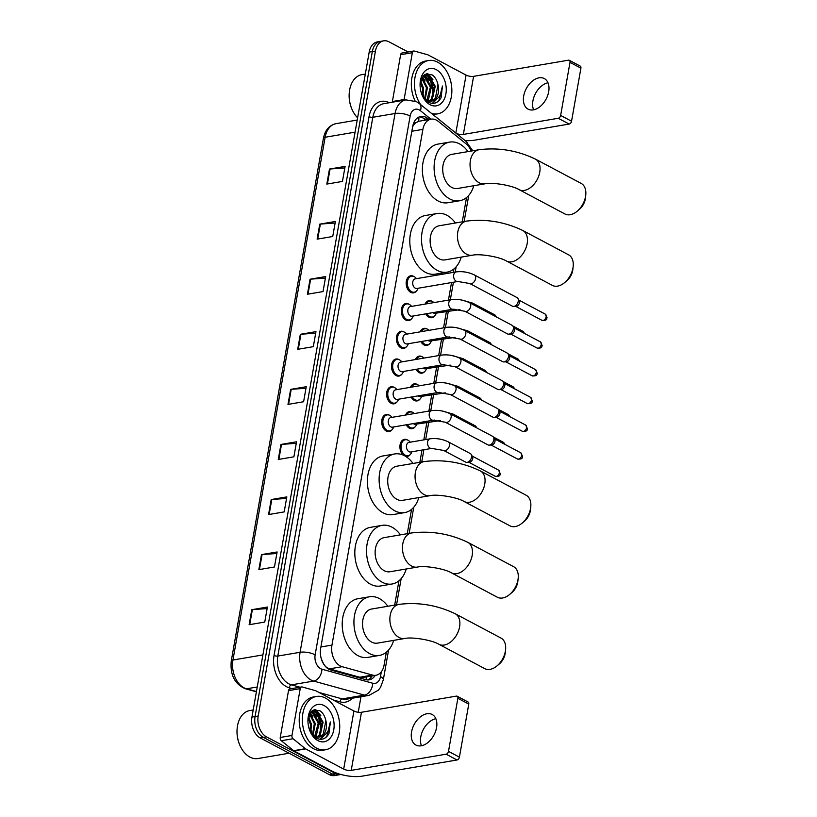 <?xml version="1.0" encoding="UTF-8"?>
<svg xmlns="http://www.w3.org/2000/svg" width="817" height="817" viewBox="0 0 817 817"><rect width="100%" height="100%" fill="white"/><g stroke="black" fill="none" stroke-linecap="round" stroke-linejoin="round"><path stroke-width="1.23" d="M425.106 304.087A8.65 5.893 -99.7 0 1 428.894 300.636A8.65 5.893 -99.7 0 1 431.764 301.156A8.65 5.893 -99.7 0 1 432.111 301.35M434.593 315.954A8.65 5.893 -99.7 0 1 431.805 317.69A8.65 5.893 -99.7 0 1 428.935 317.18A8.65 5.893 -99.7 0 1 425.8 313.851M420.214 331.835A8.65 5.893 -99.7 0 1 424.003 328.373A8.65 5.893 -99.7 0 1 426.872 328.894A8.65 5.893 -99.7 0 1 427.22 329.098M429.701 343.691A8.65 5.893 -99.7 0 1 426.913 345.438A8.65 5.893 -99.7 0 1 424.043 344.917A8.65 5.893 -99.7 0 1 420.908 341.588M415.322 359.572A8.65 5.893 -99.7 0 1 419.111 356.12A8.65 5.893 -99.7 0 1 421.981 356.631A8.65 5.893 -99.7 0 1 422.328 356.835M424.809 371.429A8.65 5.893 -99.7 0 1 422.021 373.175A8.65 5.893 -99.7 0 1 419.152 372.654A8.65 5.893 -99.7 0 1 416.016 369.325M410.43 387.309A8.65 5.893 -99.7 0 1 414.219 383.857A8.65 5.893 -99.7 0 1 417.089 384.378A8.65 5.893 -99.7 0 1 417.436 384.572M419.928 399.176A8.65 5.893 -99.7 0 1 417.13 400.912A8.65 5.893 -99.7 0 1 414.26 400.401A8.65 5.893 -99.7 0 1 411.125 397.072M405.538 415.056A8.65 5.893 -99.7 0 1 409.327 411.594A8.65 5.893 -99.7 0 1 412.197 412.115A8.65 5.893 -99.7 0 1 412.544 412.319M415.036 426.913A8.65 5.893 -99.7 0 1 412.238 428.659A8.65 5.893 -99.7 0 1 409.368 428.139A8.65 5.893 -99.7 0 1 406.233 424.809M403.506 455.232A8.65 5.893 -99.7 0 1 399.932 446.062A8.65 5.893 -99.7 0 1 404.435 439.332A8.65 5.893 -99.7 0 1 407.305 439.852A8.65 5.893 -99.7 0 1 407.652 440.057M410.144 454.65A8.65 5.893 -99.7 0 1 407.346 456.397A8.65 5.893 -99.7 0 1 405.508 456.295M411.502 318.855A8.65 5.893 -99.7 0 1 408.714 320.601A8.65 5.893 -99.7 0 1 405.845 320.08A8.65 5.893 -99.7 0 1 401.27 310.981A8.65 5.893 -99.7 0 1 405.804 303.536A8.65 5.893 -99.7 0 1 408.674 304.057A8.65 5.893 -99.7 0 1 409.021 304.261M406.611 346.592A8.65 5.893 -99.7 0 1 403.823 348.338A8.65 5.893 -99.7 0 1 400.953 347.817A8.65 5.893 -99.7 0 1 396.378 338.728A8.65 5.893 -99.7 0 1 400.912 331.273A8.65 5.893 -99.7 0 1 403.782 331.794A8.65 5.893 -99.7 0 1 404.129 331.998M401.719 374.339A8.65 5.893 -99.7 0 1 398.931 376.075A8.65 5.893 -99.7 0 1 396.061 375.554A8.65 5.893 -99.7 0 1 391.486 366.465A8.65 5.893 -99.7 0 1 396.02 359.02A8.65 5.893 -99.7 0 1 398.89 359.531A8.65 5.893 -99.7 0 1 399.237 359.735M396.827 402.076A8.65 5.893 -99.7 0 1 394.039 403.823A8.65 5.893 -99.7 0 1 391.169 403.302A8.65 5.893 -99.7 0 1 386.594 394.202A8.65 5.893 -99.7 0 1 391.129 386.758A8.65 5.893 -99.7 0 1 393.998 387.278A8.65 5.893 -99.7 0 1 394.345 387.472M416.394 291.118A8.65 5.893 -99.7 0 1 413.596 292.854A8.65 5.893 -99.7 0 1 410.737 292.343A8.65 5.893 -99.7 0 1 406.161 283.244A8.65 5.893 -99.7 0 1 410.696 275.799A8.65 5.893 -99.7 0 1 413.565 276.32A8.65 5.893 -99.7 0 1 413.913 276.514M391.935 429.813A8.65 5.893 -99.7 0 1 389.147 431.56A8.65 5.893 -99.7 0 1 386.278 431.039A8.65 5.893 -99.7 0 1 381.702 421.95A8.65 5.893 -99.7 0 1 386.237 414.495A8.65 5.893 -99.7 0 1 389.106 415.016A8.65 5.893 -99.7 0 1 389.454 415.22M471.184 151.063A16.228 11.04 80.3 0 0 466.139 143.884L438.3 121.376A16.228 11.04 80.3 0 0 436.452 120.14A16.228 11.04 80.3 0 0 431.07 119.17A16.228 11.04 80.3 0 0 422.889 129.372L331.957 645.103A16.228 11.04 80.3 0 0 342.149 666.692L372.47 675.077A16.228 11.04 80.3 0 0 375.912 675.271A16.228 11.04 80.3 0 0 384.092 665.069L386.359 652.211M321.326 658.87A5.413 3.676 80.3 0 0 321.377 658.931L323.113 662.801C324.666 665.998 326.78 668.02 329.455 668.857L359.776 677.242L363.442 677.395L375.912 675.271M431.07 119.17L418.59 121.325L415.935 122.662A5.413 3.676 80.3 0 0 412.902 126.094A16.228 5.525 -170 0 0 412.779 126.022M412.902 126.094L412.861 126.359A16.228 11.04 -99.7 0 1 415.935 122.662M394.662 605.101L398.951 580.805M407.254 533.695L411.543 509.399M419.846 462.289L422.001 450.055M423.798 439.883L426.893 422.318M428.874 411.074L431.784 394.58M433.766 383.336L436.676 366.833M438.658 355.599L441.568 339.096M443.549 327.852L446.46 311.359M448.441 300.115L451.535 282.549M453.333 272.378L453.935 268.946M462.248 221.836L466.527 197.54M429.099 119.507L428.057 118.669A16.228 11.04 80.3 0 0 426.208 117.434A16.228 11.04 80.3 0 0 420.837 116.463A16.228 11.04 80.3 0 0 412.656 126.666L320.652 648.422A16.228 11.04 80.3 0 0 330.844 670.011L365.72 679.652A16.228 11.04 80.3 0 0 369.161 679.846A16.228 11.04 80.3 0 0 375.238 675.383M419.295 116.892A16.228 11.04 -99.7 0 1 423.083 117.965A16.228 11.04 -99.7 0 1 424.932 119.2L425.974 120.038M314.668 709.667A21.63 14.726 -99.7 0 1 315.781 711.076A21.63 14.726 -99.7 0 0 314.668 709.667M316.485 712.097A21.63 14.726 -99.7 0 1 320.877 732.461A21.63 14.726 -99.7 0 0 316.485 712.097M426.801 73.734A21.63 14.726 -99.7 0 1 427.914 75.154A21.63 14.726 -99.7 0 0 426.801 73.734M428.619 76.165A21.63 14.726 -99.7 0 1 433 96.529A21.63 14.726 -99.7 0 0 428.619 76.165M340.924 774.485A16.228 11.04 -99.7 0 1 340.883 774.485A16.228 11.04 -99.7 0 1 335.511 773.515L266.444 736.832A16.228 11.04 -99.7 0 1 258.192 716.019L375.442 51.052A16.228 11.04 -99.7 0 1 383.622 40.85A16.228 11.04 -99.7 0 1 388.994 41.82L408.112 51.971M360.981 696.738L358.244 712.271M340.883 774.485L334.643 775.558A16.228 11.04 -99.7 0 1 329.271 774.587L260.204 737.894A16.228 11.04 -99.7 0 1 251.942 717.081L369.192 52.114L372.317 51.583A16.228 11.04 -99.7 0 1 380.497 41.381A16.228 11.04 -99.7 0 0 372.317 51.583L255.067 716.55L372.317 51.583L375.442 51.052M260.204 737.894L263.329 737.363A16.228 11.04 -99.7 0 1 255.067 716.55A16.228 11.04 -99.7 0 0 263.329 737.363L332.386 774.046L263.329 737.363L266.444 736.832M337.768 775.027A16.228 11.04 -99.7 0 1 332.386 774.046A16.228 11.04 -99.7 0 0 337.768 775.027M372.113 675.925A16.228 11.04 -99.7 0 1 367.568 679.948M319.784 734.34A21.63 14.726 80.3 0 0 315.107 711.362M314.688 710.79A21.63 14.726 80.3 0 0 313.942 709.871M431.917 98.418A21.63 14.726 80.3 0 0 427.24 75.43M426.821 74.868A21.63 14.726 80.3 0 0 426.076 73.939M249.134 624.719L264.749 622.064L267.404 607.041L251.779 609.696L249.134 624.719M267.128 608.573L252.371 609.635A4.33 1.471 -170 0 0 251.779 609.696M258.846 569.643L274.461 566.978L277.116 551.965L261.491 554.62L258.846 569.643M276.84 553.497L262.083 554.549A4.33 1.471 -170 0 0 261.491 554.62M268.558 514.567L284.183 511.902L286.828 496.879L271.203 499.544L268.558 514.567M286.553 498.421L271.795 499.473A4.33 1.471 -170 0 0 271.203 499.544M278.27 459.481L293.895 456.826L296.54 441.803L280.915 444.458L278.27 459.481M296.265 443.335L281.508 444.387A4.33 1.471 -170 0 0 280.915 444.458M326.831 184.08L342.456 181.425L345.101 166.402L329.476 169.058L326.831 184.08M344.825 167.934L330.068 168.986A4.33 1.471 -170 0 0 329.476 169.058M317.119 239.156L332.744 236.501L335.389 221.478L319.764 224.144L317.119 239.156M335.113 223.021L320.356 224.072A4.33 1.471 -170 0 0 319.764 224.144M307.406 294.243L323.032 291.577L325.677 276.555L310.052 279.22L307.406 294.243M325.401 278.097L310.644 279.148A4.33 1.471 -170 0 0 310.052 279.22M297.694 349.319L313.32 346.663L315.965 331.641L300.339 334.296L297.694 349.319M315.689 333.173L300.932 334.235A4.33 1.471 -170 0 0 300.339 334.296M287.982 404.405L303.607 401.739L306.252 386.717L290.627 389.382L287.982 404.405M305.977 388.259L291.22 389.311A4.33 1.471 -170 0 0 290.627 389.382M369.192 52.114A16.228 11.04 -99.7 0 1 377.372 41.912L383.622 40.85M533.624 109.835A17.3 11.224 118 0 1 532.919 100.879A17.3 11.224 118 0 1 547.993 82.783M548.687 91.729A17.3 11.224 -62 0 0 544.306 78.575A17.3 11.224 -62 0 0 523.697 95.987A17.3 11.224 -62 0 0 528.078 109.141A17.3 11.224 -62 0 0 548.687 91.729M392.334 102.217A2.706 1.838 -99.7 0 1 392.385 101.533L404.098 99.541L412.35 52.717L400.636 54.708A2.706 1.838 -99.7 0 1 402.005 53.013L413.719 51.011A2.706 1.838 80.3 0 0 412.35 52.717M392.385 101.533L400.636 54.708M465.098 140.565A21.63 7.363 -170 0 0 474.258 140.228L569.153 124.061L558.246 118.271L463.351 134.427A5.413 1.838 10 0 1 456.182 133.345M569.316 60.295L580.223 66.095A2.706 1.757 118 0 1 580.907 68.148L570 62.358A2.706 1.757 -62 0 0 569.316 60.295A2.706 1.757 -62 0 0 568.489 60.182L473.594 76.349A5.413 1.838 10 0 1 466.058 75.082L428.047 54.892A2.706 1.838 80.3 0 0 427.72 54.759L414.29 51.052A2.706 1.838 80.3 0 0 413.719 51.011M558.246 118.271A2.706 1.757 -62 0 0 560.646 115.432L571.553 121.222L580.907 68.148M571.553 121.222A2.706 1.757 118 0 1 569.153 124.061M560.646 115.432L570 62.358M404.098 99.541A2.706 1.838 80.3 0 0 404.047 100.225M357.611 117.832A24.336 16.565 -99.7 0 1 352.331 110.07L352.158 109.692A23.254 15.829 -99.7 0 1 349.267 92.75L349.308 92.341A24.336 16.565 -99.7 0 1 361.911 74.633L365.332 74.051M352.331 110.07A24.336 16.565 -99.7 0 1 349.308 92.341M420.612 104.586A27.043 18.403 -99.7 0 1 415.016 77.36A27.043 18.403 -99.7 0 1 428.619 60.519A27.043 18.403 -99.7 0 1 437.575 62.143A27.043 18.403 -99.7 0 1 451.862 90.554A27.043 18.403 -99.7 0 1 437.698 113.839A27.043 18.403 -99.7 0 1 431.468 113.369M415.128 101.022A27.043 18.403 -99.7 0 1 425.494 61.061L428.619 60.519M422.236 95.426L428.302 102.166C433.561 104.658 437.82 103.187 441.068 97.754L442.467 86.01C442.017 94.353 438.698 99.327 432.51 100.92A13.521 9.201 -99.7 0 0 437.994 84.723C436.983 80.076 434.961 76.757 431.938 74.766L424.513 74.735L420.173 82.762M436.247 69.649A18.924 12.888 -99.7 0 1 445.888 93.935A18.924 12.888 -99.7 0 1 430.069 104.709A18.924 12.888 -99.7 0 1 422.532 96.079A18.924 12.888 -99.7 0 1 420.183 82.292A18.924 12.888 -99.7 0 1 436.247 69.649M427.618 101.757L428.476 101.41M428.945 101.175L431.417 99.071L434.276 86.439L428.159 75.889L424.483 74.97M427.72 101.819L428.986 101.451M429.456 101.247L432.397 98.898L435.257 86.275L429.139 75.726L424.003 75.113M426.821 100.491L430.375 87.102L424.258 76.553L423.083 76.001M427.362 100.726L428.496 99.562L431.356 86.939L425.238 76.389L423.431 75.634M424.585 99.02L426.474 87.766L421.633 78.126M425.146 99.5L427.444 87.603L422.001 77.482M422.318 95.569L422.563 88.43L420.316 81.935M422.93 96.682L423.543 88.267L420.612 80.72M424.697 99.153L426.678 100.43L432.51 100.92M426.515 100.94L431.458 101.185M430.967 101.247L435.328 98.397L437.994 84.723M437.698 113.839L434.573 114.37A27.043 18.403 -99.7 0 1 432.918 114.533M423.043 96.876L423.41 94.854M421.215 81.639L420.653 80.587M425.116 80.975L422.358 76.921M429.027 80.311L424.85 74.95M432.928 79.637L427.791 73.612M432.653 103.391L436.717 99.225M426.75 77.503L424.329 75.011M430.661 76.839L427.25 73.663M432.326 103.381L435.961 99.735M436.86 102.299L438.984 100.287L442.467 86.01M585.748 195.181L585.411 198.204A11.898 7.721 118 0 1 585.278 199.154A11.898 7.721 118 0 1 579.57 209.203L577.251 211.174A17.3 11.224 -62 0 0 585.544 196.56A17.3 11.224 -62 0 0 585.748 195.181A17.3 11.224 -62 0 0 581.163 183.406L535.37 159.08A17.3 11.224 118 0 1 539.741 172.234A17.3 11.224 118 0 1 519.132 189.646L564.935 213.972A17.3 11.224 -62 0 0 577.251 211.174M484.91 183.825A17.3 11.775 80.3 0 1 479.181 182.794A17.3 11.775 80.3 0 1 470.378 160.592A17.3 11.775 80.3 0 1 479.099 149.715L451.76 154.362A17.3 11.775 80.3 0 0 442.702 169.262A17.3 11.775 80.3 0 0 451.842 187.45A17.3 11.775 80.3 0 0 457.571 188.482L484.91 183.825C491.977 182.058 512.259 185.377 519.132 189.646M473.809 185.725A29.739 20.251 -99.7 0 1 459.665 200.747A29.739 20.251 -99.7 0 1 449.81 198.97A29.739 20.251 -99.7 0 1 434.093 167.71A29.739 20.251 -99.7 0 1 449.677 142.107A29.739 20.251 -99.7 0 1 459.522 143.884A29.739 20.251 -99.7 0 1 467.998 151.605M459.665 200.747L447.951 202.739A29.739 20.251 -99.7 0 1 438.096 200.962A29.739 20.251 -99.7 0 1 422.379 169.701A29.739 20.251 -99.7 0 1 437.963 144.098L449.677 142.107M573.156 266.587L572.819 269.61A11.898 7.721 118 0 1 572.686 270.56A11.898 7.721 118 0 1 566.978 280.609L564.659 282.58A17.3 11.224 -62 0 0 572.952 267.966A17.3 11.224 -62 0 0 573.156 266.587A17.3 11.224 -62 0 0 568.581 254.812L522.778 230.486A17.3 11.224 118 0 1 527.149 243.64A17.3 11.224 118 0 1 506.54 261.052L552.343 285.378A17.3 11.224 -62 0 0 564.659 282.58M472.318 255.231A17.3 11.775 80.3 0 1 466.589 254.199A17.3 11.775 80.3 0 1 457.786 231.997A17.3 11.775 80.3 0 1 466.507 221.111L439.178 225.768A17.3 11.775 80.3 0 0 430.11 240.668A17.3 11.775 80.3 0 0 439.25 258.856A17.3 11.775 80.3 0 0 444.989 259.888L472.318 255.231C479.385 253.464 499.677 256.783 506.54 261.052M461.217 257.12A29.739 20.251 -99.7 0 1 447.073 272.153A29.739 20.251 -99.7 0 1 437.228 270.366A29.739 20.251 -99.7 0 1 421.501 239.115A29.739 20.251 -99.7 0 1 437.085 213.513A29.739 20.251 -99.7 0 1 446.94 215.29A29.739 20.251 -99.7 0 1 455.406 223.01M447.073 272.153L435.359 274.144A29.739 20.251 -99.7 0 1 425.504 272.367A29.739 20.251 -99.7 0 1 409.787 241.107A29.739 20.251 -99.7 0 1 425.371 215.504L437.085 213.513M530.754 507.03L530.427 510.063A11.898 7.721 118 0 1 530.284 511.013A11.898 7.721 118 0 1 524.585 521.062L522.257 523.033A17.3 11.224 -62 0 0 530.56 508.419A17.3 11.224 -62 0 0 530.754 507.03A17.3 11.224 -62 0 0 526.179 495.265L480.376 470.939A17.3 11.224 118 0 1 484.757 484.093A17.3 11.224 118 0 1 464.138 501.505L509.941 525.831A17.3 11.224 -62 0 0 522.257 523.033M429.926 495.684A17.3 11.775 80.3 0 1 424.197 494.642A17.3 11.775 80.3 0 1 415.383 472.451A17.3 11.775 80.3 0 1 424.115 461.564L396.776 466.221A17.3 11.775 80.3 0 0 387.707 481.121A17.3 11.775 80.3 0 0 396.858 499.299A17.3 11.775 80.3 0 0 402.587 500.341L429.926 495.684C436.983 493.917 457.275 497.236 464.138 501.505M418.825 497.573A29.739 20.251 -99.7 0 1 404.681 512.596A29.739 20.251 -99.7 0 1 394.825 510.819A29.739 20.251 -99.7 0 1 379.108 479.559A29.739 20.251 -99.7 0 1 394.693 453.956A29.739 20.251 -99.7 0 1 404.538 455.743A29.739 20.251 -99.7 0 1 413.014 463.453M404.681 512.596L392.957 514.598A29.739 20.251 -99.7 0 1 383.112 512.821A29.739 20.251 -99.7 0 1 367.395 481.56A29.739 20.251 -99.7 0 1 382.969 455.957L394.693 453.956M518.162 578.436L517.835 581.469A11.898 7.721 118 0 1 517.692 582.419A11.898 7.721 118 0 1 511.993 592.468L509.665 594.439A17.3 11.224 -62 0 0 517.968 579.825A17.3 11.224 -62 0 0 518.162 578.436A17.3 11.224 -62 0 0 513.587 566.671L467.784 542.335A17.3 11.224 118 0 1 472.165 555.489A17.3 11.224 118 0 1 451.556 572.901L497.349 597.237A17.3 11.224 -62 0 0 509.665 594.439M417.334 567.09A17.3 11.775 80.3 0 1 411.605 566.048A17.3 11.775 80.3 0 1 402.791 543.846A17.3 11.775 80.3 0 1 411.523 532.97L384.184 537.627A17.3 11.775 80.3 0 0 375.126 552.517A17.3 11.775 80.3 0 0 384.266 570.705A17.3 11.775 80.3 0 0 389.995 571.747L417.334 567.09C424.391 565.313 444.683 568.642 451.556 572.901M406.233 568.979A29.739 20.251 -99.7 0 1 392.089 584.002A29.739 20.251 -99.7 0 1 382.233 582.225A29.739 20.251 -99.7 0 1 366.516 550.964A29.739 20.251 -99.7 0 1 382.101 525.362A29.739 20.251 -99.7 0 1 391.946 527.149A29.739 20.251 -99.7 0 1 400.422 534.859M392.089 584.002L380.375 586.003A29.739 20.251 -99.7 0 1 370.52 584.216A29.739 20.251 -99.7 0 1 354.803 552.966A29.739 20.251 -99.7 0 1 370.377 527.363L382.101 525.362M505.57 649.842L505.243 652.875A11.898 7.721 118 0 1 505.11 653.825A11.898 7.721 118 0 1 499.401 663.864L497.083 665.835A17.3 11.224 -62 0 0 505.376 651.231A17.3 11.224 -62 0 0 505.57 649.842A17.3 11.224 -62 0 0 500.995 638.067L455.192 613.741A17.3 11.224 118 0 1 459.573 626.894A17.3 11.224 118 0 1 438.964 644.307L484.767 668.633A17.3 11.224 -62 0 0 497.083 665.835M404.742 638.496A17.3 11.775 80.3 0 1 399.013 637.454A17.3 11.775 80.3 0 1 390.209 615.252A17.3 11.775 80.3 0 1 398.931 604.376L371.592 609.033A17.3 11.775 80.3 0 0 362.534 623.922A17.3 11.775 80.3 0 0 371.674 642.111A17.3 11.775 80.3 0 0 377.403 643.142L404.742 638.496C411.809 636.719 432.091 640.038 438.964 644.307M393.641 640.385A29.739 20.251 -99.7 0 1 379.497 655.408A29.739 20.251 -99.7 0 1 369.641 653.631A29.739 20.251 -99.7 0 1 353.924 622.37A29.739 20.251 -99.7 0 1 369.509 596.767A29.739 20.251 -99.7 0 1 379.354 598.544A29.739 20.251 -99.7 0 1 387.83 606.265M379.497 655.408L367.783 657.399A29.739 20.251 -99.7 0 1 357.928 655.622A29.739 20.251 -99.7 0 1 342.211 624.362A29.739 20.251 -99.7 0 1 357.795 598.759L369.509 596.767M457.796 281.487L416.874 288.462A4.871 3.309 -99.7 0 1 415.261 288.166A4.871 3.309 -99.7 0 1 412.687 283.05A4.871 3.309 -99.7 0 1 415.24 278.863L456.162 271.898A4.871 3.309 -99.7 0 0 453.66 275.237A4.871 3.309 -99.7 0 0 456.182 281.201A4.871 3.309 -99.7 0 0 457.796 281.487L469.775 283.519L512.453 306.191A4.871 3.156 118 0 0 513.587 306.436A4.871 3.156 118 0 0 513.944 306.395A4.871 3.156 118 0 0 518.254 301.289A4.871 3.156 118 0 0 517.855 298.399A4.871 3.156 118 0 0 517.018 297.592L474.34 274.921A4.871 3.156 118 0 1 475.576 278.628A4.871 3.156 118 0 1 475.514 278.903A4.871 3.156 118 0 1 469.775 283.519M418.192 288.238L417.701 289.279A8.109 5.525 -99.7 0 1 414.29 292.19A8.109 5.525 -99.7 0 1 411.605 291.7A8.109 5.525 -99.7 0 1 407.315 283.182A8.109 5.525 -99.7 0 1 411.564 276.197A8.109 5.525 -99.7 0 1 414.25 276.687A8.109 5.525 -99.7 0 1 415.751 277.811L416.558 278.638M517.855 298.399L519.173 300.523A3.513 2.277 118 0 1 519.459 302.617A3.513 2.277 118 0 1 516.344 306.304A3.513 2.277 118 0 1 516.089 306.334A3.513 2.277 118 0 1 515.833 306.324M452.904 309.224L411.982 316.199A4.871 3.309 -99.7 0 1 410.369 315.913A4.871 3.309 -99.7 0 1 407.795 310.797A4.871 3.309 -99.7 0 1 410.348 306.6L451.27 299.635A4.871 3.309 -99.7 0 0 448.768 302.984A4.871 3.309 -99.7 0 0 451.29 308.938A4.871 3.309 -99.7 0 0 452.904 309.224L464.883 311.257L507.561 333.928A4.871 3.156 118 0 0 508.695 334.173A4.871 3.156 118 0 0 509.052 334.133A4.871 3.156 118 0 0 513.362 329.026A4.871 3.156 118 0 0 512.964 326.136A4.871 3.156 118 0 0 512.126 325.329L469.448 302.668A4.871 3.156 118 0 1 470.684 306.365A4.871 3.156 118 0 1 470.623 306.651A4.871 3.156 118 0 1 464.883 311.257M413.3 315.975L412.81 317.027A8.109 5.525 -99.7 0 1 409.399 319.927A8.109 5.525 -99.7 0 1 406.713 319.447A8.109 5.525 -99.7 0 1 402.424 310.92A8.109 5.525 -99.7 0 1 406.672 303.934A8.109 5.525 -99.7 0 1 409.358 304.424A8.109 5.525 -99.7 0 1 410.859 305.558L411.666 306.375M512.964 326.136L514.281 328.271A3.513 2.277 118 0 1 514.567 330.354A3.513 2.277 118 0 1 511.452 334.041A3.513 2.277 118 0 1 511.197 334.071A3.513 2.277 118 0 1 510.942 334.061M448.012 336.972L407.091 343.937A4.871 3.309 -99.7 0 1 405.477 343.651A4.871 3.309 -99.7 0 1 402.904 338.534A4.871 3.309 -99.7 0 1 405.457 334.347L446.378 327.372A4.871 3.309 -99.7 0 0 443.886 330.722A4.871 3.309 -99.7 0 0 446.399 336.675A4.871 3.309 -99.7 0 0 448.012 336.972L459.991 339.004L502.669 361.665A4.871 3.156 118 0 0 503.813 361.911A4.871 3.156 118 0 0 504.16 361.88A4.871 3.156 118 0 0 508.47 356.774A4.871 3.156 118 0 0 508.072 353.873A4.871 3.156 118 0 0 507.234 353.077L464.556 330.405A4.871 3.156 118 0 1 465.792 334.102A4.871 3.156 118 0 1 465.731 334.388A4.871 3.156 118 0 1 459.991 339.004M408.418 343.712L407.918 344.764A8.109 5.525 -99.7 0 1 404.507 347.674A8.109 5.525 -99.7 0 1 401.821 347.184A8.109 5.525 -99.7 0 1 397.532 338.657A8.109 5.525 -99.7 0 1 401.78 331.682A8.109 5.525 -99.7 0 1 404.466 332.162A8.109 5.525 -99.7 0 1 405.967 333.295L406.774 334.122M508.072 353.873L509.389 356.008A3.513 2.277 118 0 1 509.675 358.101A3.513 2.277 118 0 1 506.56 361.788A3.513 2.277 118 0 1 506.305 361.808A3.513 2.277 118 0 1 506.05 361.798M443.12 364.709L402.199 371.684A4.871 3.309 -99.7 0 1 400.585 371.388A4.871 3.309 -99.7 0 1 398.012 366.271A4.871 3.309 -99.7 0 1 400.565 362.084L441.486 355.109A4.871 3.309 -99.7 0 0 438.995 358.459A4.871 3.309 -99.7 0 0 441.507 364.423A4.871 3.309 -99.7 0 0 443.12 364.709L455.1 366.741L497.778 389.413A4.871 3.156 118 0 0 498.921 389.658A4.871 3.156 118 0 0 499.269 389.617A4.871 3.156 118 0 0 503.578 384.511A4.871 3.156 118 0 0 503.19 381.621A4.871 3.156 118 0 0 502.343 380.814L459.665 358.142A4.871 3.156 118 0 1 460.9 361.849A4.871 3.156 118 0 1 460.839 362.125A4.871 3.156 118 0 1 455.1 366.741M403.527 371.459L403.026 372.501A8.109 5.525 -99.7 0 1 399.615 375.412A8.109 5.525 -99.7 0 1 396.929 374.921A8.109 5.525 -99.7 0 1 392.64 366.404A8.109 5.525 -99.7 0 1 396.888 359.419A8.109 5.525 -99.7 0 1 399.584 359.909A8.109 5.525 -99.7 0 1 401.076 361.032L401.893 361.86M503.19 381.621L504.498 383.745A3.513 2.277 118 0 1 504.783 385.838A3.513 2.277 118 0 1 501.669 389.525A3.513 2.277 118 0 1 501.413 389.556A3.513 2.277 118 0 1 501.158 389.546M438.229 392.446L397.307 399.421A4.871 3.309 -99.7 0 1 395.694 399.125A4.871 3.309 -99.7 0 1 393.12 394.019A4.871 3.309 -99.7 0 1 395.673 389.821L436.595 382.856A4.871 3.309 -99.7 0 0 434.103 386.206A4.871 3.309 -99.7 0 0 436.615 392.16A4.871 3.309 -99.7 0 0 438.229 392.446L450.208 394.478L492.886 417.15A4.871 3.156 118 0 0 494.03 417.395A4.871 3.156 118 0 0 494.377 417.354A4.871 3.156 118 0 0 498.687 412.248A4.871 3.156 118 0 0 498.299 409.358A4.871 3.156 118 0 0 497.451 408.551L454.773 385.89A4.871 3.156 118 0 1 456.009 389.586A4.871 3.156 118 0 1 455.947 389.872A4.871 3.156 118 0 1 450.208 394.478M398.635 399.196L398.134 400.248A8.109 5.525 -99.7 0 1 394.723 403.149A8.109 5.525 -99.7 0 1 392.037 402.669A8.109 5.525 -99.7 0 1 387.748 394.141A8.109 5.525 -99.7 0 1 392.007 387.156A8.109 5.525 -99.7 0 1 394.693 387.646A8.109 5.525 -99.7 0 1 396.184 388.78L397.001 389.597M498.299 409.358L499.606 411.492A3.513 2.277 118 0 1 499.892 413.576A3.513 2.277 118 0 1 496.777 417.262A3.513 2.277 118 0 1 496.522 417.293A3.513 2.277 118 0 1 496.266 417.283M433.337 420.193L392.415 427.158A4.871 3.309 -99.7 0 1 390.802 426.872A4.871 3.309 -99.7 0 1 388.228 421.756A4.871 3.309 -99.7 0 1 390.781 417.569L431.703 410.594A4.871 3.309 -99.7 0 0 429.211 413.943A4.871 3.309 -99.7 0 0 431.723 419.897A4.871 3.309 -99.7 0 0 433.337 420.193L445.316 422.226L487.994 444.887A4.871 3.156 118 0 0 489.138 445.132A4.871 3.156 118 0 0 489.485 445.102A4.871 3.156 118 0 0 493.795 439.995A4.871 3.156 118 0 0 493.407 437.095A4.871 3.156 118 0 0 492.559 436.298L449.881 413.627A4.871 3.156 118 0 1 451.117 417.324A4.871 3.156 118 0 1 451.066 417.61A4.871 3.156 118 0 1 445.316 422.226M393.743 426.934L393.243 427.985A8.109 5.525 -99.7 0 1 389.832 430.896A8.109 5.525 -99.7 0 1 387.146 430.406A8.109 5.525 -99.7 0 1 382.856 421.878A8.109 5.525 -99.7 0 1 387.115 414.903A8.109 5.525 -99.7 0 1 389.801 415.383A8.109 5.525 -99.7 0 1 391.292 416.517L392.109 417.344M493.407 437.095L494.714 439.229A3.513 2.277 118 0 1 495 441.313A3.513 2.277 118 0 1 491.885 445.01A3.513 2.277 118 0 1 491.63 445.03A3.513 2.277 118 0 1 491.374 445.02M460.012 309.623L435.073 313.299A4.871 3.309 -99.7 0 1 433.459 313.003A4.871 3.309 -99.7 0 1 432.908 312.635M436.401 313.074L435.9 314.116A8.109 5.525 -99.7 0 1 432.489 317.027A8.109 5.525 -99.7 0 1 429.803 316.547A8.109 5.525 -99.7 0 1 426.985 313.646M426.392 303.873A8.109 5.525 -99.7 0 1 429.773 301.034A8.109 5.525 -99.7 0 1 432.459 301.524A8.109 5.525 -99.7 0 1 433.888 302.596M473.952 305.058A4.871 3.156 118 0 0 472.706 303.138L494.734 314.841A4.871 3.156 118 0 1 495.572 315.648A4.871 3.156 118 0 1 495.99 316.761M455.12 337.36L430.181 341.036A4.871 3.309 -99.7 0 1 428.568 340.75A4.871 3.309 -99.7 0 1 428.016 340.372M431.509 340.812L431.008 341.863A8.109 5.525 -99.7 0 1 427.597 344.764A8.109 5.525 -99.7 0 1 424.911 344.284A8.109 5.525 -99.7 0 1 422.093 341.383M421.501 331.61A8.109 5.525 -99.7 0 1 424.881 328.771A8.109 5.525 -99.7 0 1 427.567 329.261A8.109 5.525 -99.7 0 1 428.996 330.334M469.07 332.795A4.871 3.156 118 0 0 467.814 330.885L489.843 342.578A4.871 3.156 118 0 1 490.68 343.385A4.871 3.156 118 0 1 491.099 344.498M450.228 365.107L425.289 368.773A4.871 3.309 -99.7 0 1 423.676 368.487A4.871 3.309 -99.7 0 1 423.124 368.12M426.617 368.549L426.117 369.601A8.109 5.525 -99.7 0 1 422.706 372.511A8.109 5.525 -99.7 0 1 420.02 372.021A8.109 5.525 -99.7 0 1 417.201 369.121M416.609 359.347A8.109 5.525 -99.7 0 1 419.989 356.518A8.109 5.525 -99.7 0 1 422.675 356.998A8.109 5.525 -99.7 0 1 424.105 358.071M464.179 360.542A4.871 3.156 118 0 0 462.922 358.622L484.951 370.326A4.871 3.156 118 0 1 485.788 371.122A4.871 3.156 118 0 1 486.207 372.235M445.336 392.844L420.398 396.521A4.871 3.309 -99.7 0 1 418.784 396.225A4.871 3.309 -99.7 0 1 418.233 395.857M421.725 396.296L421.225 397.338A8.109 5.525 -99.7 0 1 417.814 400.248A8.109 5.525 -99.7 0 1 415.128 399.758A8.109 5.525 -99.7 0 1 412.309 396.868M411.717 387.095A8.109 5.525 -99.7 0 1 415.097 384.256A8.109 5.525 -99.7 0 1 417.783 384.746A8.109 5.525 -99.7 0 1 419.213 385.818M459.287 388.279A4.871 3.156 118 0 0 458.031 386.359L480.059 398.063A4.871 3.156 118 0 1 480.907 398.87A4.871 3.156 118 0 1 481.315 399.983M440.445 420.581L415.506 424.258A4.871 3.309 -99.7 0 1 413.892 423.962A4.871 3.309 -99.7 0 1 413.341 423.594M416.833 424.033L416.333 425.085A8.109 5.525 -99.7 0 1 412.932 427.985A8.109 5.525 -99.7 0 1 410.236 427.505A8.109 5.525 -99.7 0 1 407.417 424.605M406.825 414.832A8.109 5.525 -99.7 0 1 410.205 411.993A8.109 5.525 -99.7 0 1 412.891 412.483A8.109 5.525 -99.7 0 1 414.321 413.555M454.395 416.016A4.871 3.156 118 0 0 453.139 414.096L475.167 425.8A4.871 3.156 118 0 1 476.015 426.607A4.871 3.156 118 0 1 476.423 427.72M431.703 448.41L410.614 451.995A4.871 3.309 -99.7 0 1 409 451.709A4.871 3.309 -99.7 0 1 406.427 446.593A4.871 3.309 -99.7 0 1 408.98 442.405L430.069 438.811A4.871 3.309 -99.7 0 0 427.567 442.16A4.871 3.309 -99.7 0 0 430.089 448.114A4.871 3.309 -99.7 0 0 431.703 448.41L443.682 450.443L465.71 462.136A4.871 3.156 118 0 0 466.854 462.381A4.871 3.156 118 0 0 467.201 462.351A4.871 3.156 118 0 0 470.898 459.103A4.871 3.156 118 0 0 471.123 454.344A4.871 3.156 118 0 0 470.275 453.547L448.247 441.844A4.871 3.156 118 0 1 449.421 445.827A4.871 3.156 118 0 1 445.173 450.647A4.871 3.156 118 0 1 443.682 450.443M411.942 451.77L411.441 452.822A8.109 5.525 -99.7 0 1 408.04 455.733A8.109 5.525 -99.7 0 1 405.355 455.243A8.109 5.525 -99.7 0 1 401.065 446.715A8.109 5.525 -99.7 0 1 405.314 439.74A8.109 5.525 -99.7 0 1 408 440.22A8.109 5.525 -99.7 0 1 409.491 441.354L410.308 442.181M471.123 454.344L472.43 456.478A3.513 2.277 118 0 1 472.716 458.572A3.513 2.277 118 0 1 469.601 462.259A3.513 2.277 118 0 1 469.346 462.279A3.513 2.277 118 0 1 469.091 462.269M421.49 745.758A17.3 11.224 118 0 1 420.786 736.811A17.3 11.224 118 0 1 435.859 718.705M436.554 727.651A17.3 11.224 -62 0 0 432.173 714.497A17.3 11.224 -62 0 0 411.564 731.909A17.3 11.224 -62 0 0 415.945 745.063A17.3 11.224 -62 0 0 436.554 727.651M291.965 735.463A2.706 1.838 80.3 0 0 293.037 738.731L305.364 748.699A2.706 1.838 80.3 0 0 305.67 748.903L293.957 750.894A2.706 1.838 -99.7 0 1 293.65 750.69L281.324 740.723A2.706 1.838 -99.7 0 1 280.251 737.455L291.965 735.463L300.227 688.639L288.513 690.641A2.706 1.838 -99.7 0 1 289.872 688.935L301.585 686.944A2.706 1.838 80.3 0 0 300.227 688.639M280.251 737.455L288.513 690.641M293.957 750.894L331.968 771.085A21.63 7.363 -170 0 0 362.125 776.15L457.02 759.984L446.123 754.193L351.228 770.36A5.413 1.838 10 0 1 343.681 769.093L305.67 748.903M457.183 696.227L468.09 702.017A2.706 1.757 118 0 1 468.774 704.07L457.867 698.28A2.706 1.757 -62 0 0 457.183 696.227A2.706 1.757 -62 0 0 456.356 696.115L361.461 712.271A5.413 1.838 10 0 1 353.924 711.004L315.913 690.814A2.706 1.838 80.3 0 0 315.597 690.692L302.157 686.974A2.706 1.838 80.3 0 0 301.585 686.944M446.123 754.193A2.706 1.757 -62 0 0 448.513 751.354L459.42 757.155L468.774 704.07M459.42 757.155A2.706 1.757 118 0 1 457.02 759.984M448.513 751.354L457.867 698.28M289.075 753.233L257.947 758.533A24.336 16.565 -99.7 0 1 249.89 757.083A24.336 16.565 -99.7 0 1 240.198 745.992L240.024 745.615A23.254 15.829 -99.7 0 1 237.134 728.682L237.175 728.264A24.336 16.565 -99.7 0 1 249.777 710.555L253.199 709.973M240.198 745.992A24.336 16.565 -99.7 0 1 237.175 728.264M316.618 748.147A27.043 18.403 -99.7 0 1 302.331 719.726A27.043 18.403 -99.7 0 1 316.485 696.452A27.043 18.403 -99.7 0 1 325.442 698.065A27.043 18.403 -99.7 0 1 339.739 726.487A27.043 18.403 -99.7 0 1 325.575 749.761A27.043 18.403 -99.7 0 1 316.618 748.147M325.575 749.761L322.449 750.292A27.043 18.403 -99.7 0 1 313.493 748.678A27.043 18.403 -99.7 0 1 299.206 720.257A27.043 18.403 -99.7 0 1 313.371 696.983L316.485 696.452M310.113 731.348L316.169 738.088C321.438 740.59 325.687 739.119 328.934 733.676L330.344 721.932C329.884 730.286 326.565 735.249 320.376 736.842A13.521 9.201 -99.7 0 0 325.86 720.645C324.849 715.998 322.827 712.679 319.804 710.698L312.38 710.657L308.04 718.694M324.124 705.582A18.924 12.888 -99.7 0 1 333.755 729.867A18.924 12.888 -99.7 0 1 317.936 740.631A18.924 12.888 -99.7 0 1 310.399 732.012A18.924 12.888 -99.7 0 1 308.05 718.225A18.924 12.888 -99.7 0 1 324.124 705.582M315.495 737.68L316.353 737.342M316.812 737.097L319.294 734.994L322.153 722.361L316.036 711.811L312.349 710.892M315.587 737.741L316.853 737.373M317.323 737.169L320.264 734.83L323.123 722.197L317.006 711.648L311.88 711.045M314.688 736.423L318.242 723.035L312.125 712.475L310.96 711.924M315.229 736.648L316.363 735.494L319.222 722.861L313.105 712.312L311.297 711.566M312.451 734.943L314.341 723.699L309.5 714.048M313.013 735.423L315.311 723.525L309.868 713.404M310.184 731.491L310.429 724.362L308.183 717.867M310.797 732.614L311.41 724.199L308.479 716.652M312.564 735.086L314.545 736.352L320.376 736.842M314.382 736.873L319.324 737.108M318.834 737.179L323.195 734.33L325.86 720.645M310.92 732.808L311.277 730.786M309.081 717.561L308.52 716.519M312.982 716.897L310.225 712.853M316.894 716.233L312.717 710.882M320.795 715.569L315.658 709.534M320.53 739.314L324.584 735.147M314.627 713.425L312.196 710.933M318.528 712.761L315.117 709.585M320.203 739.303L323.828 735.657M324.737 738.231L326.861 736.219L330.344 721.932M418.59 121.325A16.228 9.406 -51 0 0 418.774 117.127M365.822 679.683A16.228 11.326 -74.5 0 0 366.71 676.844M411.839 131.251L422.889 129.372M359.776 677.242L372.47 675.077M329.455 668.857L342.149 666.692M320.907 646.982L331.957 645.103M430.937 119.19L420.428 110.693A10.815 7.363 80.3 0 0 419.192 109.876A10.815 7.363 80.3 0 0 410.154 116.024L315.148 654.815A10.815 7.363 80.3 0 0 320.652 668.684A10.815 7.363 80.3 0 0 321.949 669.205L372.746 683.247A10.815 7.363 80.3 0 0 380.487 676.578L381.335 671.768M372.746 683.247A10.815 7.547 -74.5 0 1 364.453 695.114L342.2 698.903A21.63 14.726 80.3 0 0 346.786 699.158L369.039 695.369A21.63 14.726 -99.7 0 1 364.453 695.114L313.657 681.072A21.63 14.726 -99.7 0 1 311.083 680.03A21.63 14.726 -99.7 0 1 300.074 652.283L395.071 113.492A21.63 14.726 -99.7 0 1 405.978 99.888L383.724 103.688A21.63 14.726 80.3 0 0 372.818 117.28L277.811 656.071A21.63 14.726 80.3 0 0 288.82 683.819A21.63 14.726 80.3 0 0 291.403 684.86L299.951 687.22M292.026 688.568L289.33 687.822A24.336 16.565 -99.7 0 1 274.042 655.438L369.049 116.657A2.706 0.919 -170 0 0 372.818 117.28L395.071 113.492A10.815 3.687 10 0 1 410.154 116.024M289.33 687.822A2.706 1.889 105.5 0 1 291.403 684.86L313.657 681.072A10.815 7.547 -74.5 0 0 321.949 669.205M369.049 116.657A24.336 16.565 -99.7 0 1 389.249 102.748M352.311 698.218A24.336 16.565 -99.7 0 1 340.127 701.864L333.019 699.903M258.192 716.019L251.942 717.081M335.511 773.515L329.271 774.587M315.148 654.815A10.815 3.687 10 0 0 300.074 652.283L277.811 656.071A2.706 0.919 -170 0 1 274.042 655.438M319.13 692.52L342.2 698.903A2.706 1.889 105.5 0 0 340.127 701.864M380.487 676.578A10.815 3.687 10 0 1 383.326 679.785L388.575 650.056M467.61 145.263A10.815 6.27 -51 0 0 466.037 141.321L419.417 103.616A10.815 6.27 -51 0 1 420.428 110.693M424.932 119.2L428.057 118.669M256.395 691.815L245.335 688.751A5.413 3.779 -74.5 0 0 246.53 688.813L256.446 691.55M245.335 688.751C234.693 684.095 230.006 674.842 231.252 661.014A5.413 1.838 10 0 1 232.947 660.024A21.63 14.726 80.3 0 0 246.53 688.813L257.253 686.985M355.078 132.16L325.125 137.256A5.413 1.838 -170 0 0 323.43 138.247C325.095 130.077 329.302 125.215 336.032 123.663A21.63 14.726 80.3 0 0 325.125 137.256L232.947 660.024L262.9 654.917M288.575 404.303L291.22 389.311M298.287 349.216L300.932 334.235M307.999 294.14L310.644 279.148M317.711 239.064L320.356 224.072M327.423 183.978L330.068 168.986M278.863 459.379L281.508 444.387M269.15 514.465L271.795 499.473M259.438 569.541L262.083 554.549M249.726 624.617L252.371 609.635M463.351 134.427L473.594 76.349M455.835 133.069L466.058 75.082M541.947 320.325C548.36 320.785 546.236 318.109 547.063 317.833L545.245 314.116A3.513 2.277 118 0 1 546.134 316.792A3.513 2.277 118 0 1 541.947 320.325L515.639 306.344M547.063 317.833A3.513 1.195 -170 0 0 546.134 316.792M537.055 348.062C543.479 348.532 541.344 345.846 542.171 345.571L540.354 341.853A3.513 2.277 118 0 1 541.242 344.529A3.513 2.277 118 0 1 537.055 348.062L510.748 334.092M542.171 345.571A3.513 1.195 -170 0 0 541.242 344.529M532.163 375.81C538.587 376.269 536.452 373.594 537.28 373.308L535.462 369.601A3.513 2.277 118 0 1 536.35 372.266A3.513 2.277 118 0 1 532.163 375.81L505.856 361.829M537.28 373.308A3.513 1.195 -170 0 0 536.35 372.266M527.271 403.547C533.695 404.007 531.561 401.331 532.388 401.055L530.57 397.338A3.513 2.277 118 0 1 531.458 400.013A3.513 2.277 118 0 1 527.271 403.547L500.964 389.566M532.388 401.055A3.513 1.195 -170 0 0 531.458 400.013M522.38 431.284C528.803 431.754 526.669 429.068 527.496 428.792L525.678 425.075A3.513 2.277 118 0 1 526.567 427.751A3.513 2.277 118 0 1 522.38 431.284L496.072 417.313M527.496 428.792A3.513 1.195 -170 0 0 526.567 427.751M517.488 459.021C523.911 459.491 521.777 456.815 522.604 456.529L520.786 452.822A3.513 2.277 118 0 1 521.675 455.488A3.513 2.277 118 0 1 517.488 459.021L491.18 445.051M522.604 456.529A3.513 1.195 -170 0 0 521.675 455.488M524.708 333.54L522.962 331.365A3.513 2.277 118 0 1 523.911 333.122M456.162 309.704A4.871 3.309 -99.7 0 1 454.548 309.418A4.871 3.309 -99.7 0 1 454.068 309.102M519.816 361.288L518.07 359.102A3.513 2.277 118 0 1 519.02 360.859M451.27 337.441A4.871 3.309 -99.7 0 1 449.656 337.155A4.871 3.309 -99.7 0 1 449.176 336.839M514.924 389.025L513.178 386.85A3.513 2.277 118 0 1 514.128 388.606M446.378 365.189A4.871 3.309 -99.7 0 1 444.765 364.893A4.871 3.309 -99.7 0 1 444.285 364.586M510.033 416.762L508.286 414.587A3.513 2.277 118 0 1 509.236 416.343M441.486 392.926A4.871 3.309 -99.7 0 1 439.873 392.63A4.871 3.309 -99.7 0 1 439.393 392.323M505.141 444.509L503.395 442.324A3.513 2.277 118 0 1 504.344 444.08M436.595 420.663A4.871 3.309 -99.7 0 1 434.981 420.377A4.871 3.309 -99.7 0 1 434.501 420.061M495.204 476.28C501.628 476.74 499.493 474.064 500.321 473.778L498.503 470.071A3.513 2.277 118 0 1 499.391 472.737A3.513 2.277 118 0 1 495.204 476.28L468.897 462.299M500.321 473.778A3.513 1.195 -170 0 0 499.391 472.737M351.228 770.36L361.461 712.271M343.681 769.093L353.924 711.004M293.65 750.69L305.364 748.699M293.037 738.731L281.324 740.723M425.555 120.109L422.614 117.73M419.417 103.616L416.456 101.655L405.978 99.888M369.039 695.369L378.424 690.151L380.548 687.301L383.326 679.785M396.551 604.774L401.157 578.65M409.143 533.378L413.749 507.245M421.735 461.973L423.89 449.738M425.688 439.556L428.782 422.001M430.763 410.757L433.674 394.254M435.655 383.01L438.566 366.516M440.547 355.272L443.457 338.779M445.439 327.535L448.349 311.032M450.33 299.798L453.425 282.233M455.222 272.051L456.152 266.791M464.138 221.519L468.744 195.396M472.767 150.788L466.037 141.321M231.252 661.014L323.43 138.247M336.032 123.663L357.213 120.048M424.963 74.858L424.156 75.001M479.099 149.715C498.574 147.326 517.324 150.451 535.37 159.08M466.507 221.111C485.982 218.731 504.732 221.856 522.778 230.486M424.115 461.564C443.58 459.185 462.34 462.31 480.376 470.939M411.523 532.97C430.988 530.59 449.748 533.705 467.784 542.335M398.931 604.376C418.406 601.986 437.156 605.111 455.192 613.741M474.34 274.921C468.509 272.143 462.453 271.142 456.162 271.898M411.564 276.197L408.766 276.677M516.089 306.334L513.587 306.436M414.29 292.19L411.492 292.67M545.245 314.116L518.938 300.135M469.448 302.668C463.617 299.89 457.561 298.879 451.27 299.635M406.672 303.934L403.874 304.414M511.197 334.071L508.695 334.173M409.399 319.927L406.6 320.407M540.354 341.853L514.046 327.883M464.556 330.405C458.725 327.627 452.669 326.616 446.378 327.372M401.78 331.682L398.982 332.151M506.305 361.808L503.813 361.911M404.507 347.674L401.709 348.144M535.462 369.601L509.154 355.62M459.665 358.142C453.833 355.364 447.777 354.353 441.486 355.109M396.888 359.419L394.09 359.899M501.413 389.556L498.921 389.658M399.615 375.412L396.817 375.891M530.57 397.338L504.263 383.357M454.773 385.89C448.942 383.112 442.885 382.101 436.595 382.856M392.007 387.156L389.198 387.636M496.522 417.293L494.03 417.395M394.723 403.149L391.925 403.629M525.678 425.075L499.371 411.104M449.881 413.627C444.05 410.849 437.994 409.838 431.703 410.594M387.115 414.903L384.307 415.373M491.63 445.03L489.138 445.132M389.832 430.896L387.033 431.366M520.786 452.822L494.479 438.841M472.706 303.138L461.411 299.982M429.773 301.034L426.964 301.514M496.399 316.976L495.572 315.648M432.489 317.027L429.691 317.507M522.962 331.365L512.882 326.014M467.814 330.885L456.519 327.719M424.881 328.771L422.072 329.251M491.507 344.713L490.68 343.385M427.597 344.764L424.799 345.244M518.07 359.102L507.99 353.751M462.922 358.622L451.627 355.456M419.989 356.518L417.181 356.988M486.615 372.46L485.788 371.122M422.706 372.511L419.907 372.981M513.178 386.85L503.098 381.498M458.031 386.359L446.736 383.204M415.097 384.256L412.289 384.736M481.724 400.197L480.907 398.87M417.814 400.248L415.016 400.728M508.286 414.587L498.207 409.235M453.139 414.096L441.844 410.941M410.205 411.993L407.397 412.473M476.832 427.934L476.015 426.607M412.932 427.985L410.124 428.465M503.395 442.324L493.325 436.972M448.247 441.844C442.416 439.066 436.36 438.055 430.069 438.811M469.346 462.279L466.854 462.381M405.314 439.74L402.505 440.21M408.04 455.733L405.334 456.192M498.503 470.071L472.195 456.09M312.829 710.79L312.023 710.923"/></g></svg>
